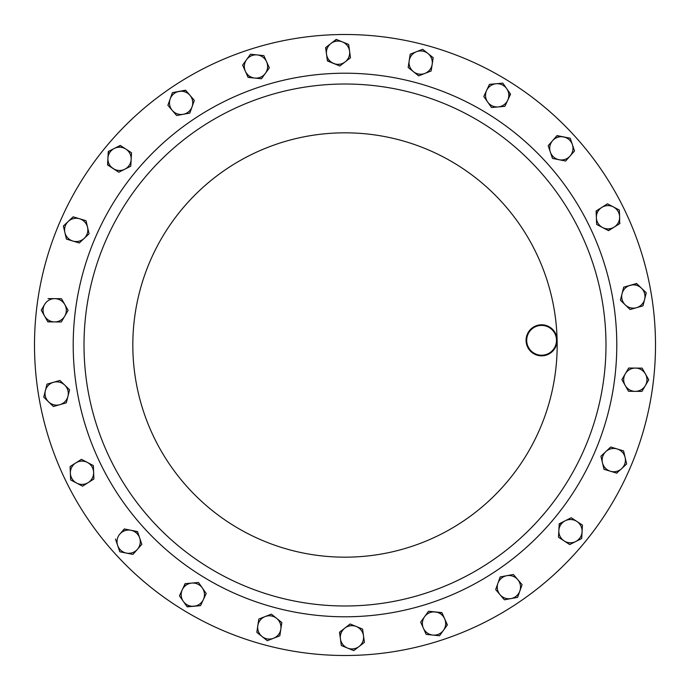 <?xml version="1.0" encoding="UTF-8"?>
<svg xmlns="http://www.w3.org/2000/svg" width="690" height="690" viewBox="0 0 690 690"><rect width="100%" height="100%" fill="white"/><g stroke="black" fill="none" stroke-linecap="round" stroke-linejoin="round"><path stroke-width="1.03" d="M337.608 34.586A310.5 310.5 0 0 1 655.414 337.608A310.5 310.5 0 0 1 352.392 655.414A310.5 310.5 0 0 1 34.586 352.392A310.5 310.5 0 0 1 337.608 34.586M338.79 84.085A260.984 260.984 0 0 1 605.915 338.79A260.984 260.984 0 0 1 351.21 605.915A260.984 260.984 0 0 1 84.085 351.21A260.984 260.984 0 0 1 338.79 84.085A260.984 260.984 0 0 1 605.915 338.79A260.984 260.984 0 0 1 351.21 605.915M541.227 324.8A15.525 15.525 0 0 1 557.115 339.954A15.525 15.525 0 0 1 541.961 355.842A15.525 15.525 0 0 1 526.073 340.688A15.525 15.525 0 0 1 541.227 324.8M541.952 355.221A14.904 14.904 0 0 0 556.494 339.963A14.904 14.904 0 0 0 541.236 325.421A14.904 14.904 0 0 0 526.694 340.679A14.904 14.904 0 0 0 541.952 355.221M638.543 286.109A11.635 11.635 0 0 1 644.624 299.339L646.254 292.827L641.433 288.153L636.603 283.487L630.143 285.324A11.635 11.635 0 0 1 641.433 288.153L646.254 292.827L645.409 296.217M187.283 92.995A11.635 11.635 0 0 1 192.079 106.743L194.321 100.412L189.966 95.306A11.635 11.635 0 0 0 175.657 92.589M172.267 110.409A11.635 11.635 0 0 1 170.154 98.972L167.903 105.303L176.623 115.523L189.836 113.074L192.079 106.743A11.635 11.635 0 0 1 172.267 110.409A11.635 11.635 0 0 0 174.95 112.72M492.72 84.585A11.635 11.635 0 0 1 506.702 88.656L502.846 83.162L489.469 84.335L486.631 90.425A11.635 11.635 0 0 1 496.162 83.749L502.846 83.162L506.702 88.656A11.635 11.635 0 0 1 498.197 106.924A11.635 11.635 0 0 1 486.631 90.425L483.793 96.514L491.504 107.511L504.89 106.338L510.557 94.159L506.702 88.656M445.067 627.176A11.635 11.635 0 0 1 432.837 635.076L439.513 635.766L443.454 630.324L447.387 624.881L444.645 618.749A11.635 11.635 0 0 1 443.454 630.324L439.513 635.766L426.153 634.386L432.837 635.076A11.635 11.635 0 0 1 424.6 616.688A11.635 11.635 0 0 1 444.645 618.749L441.902 612.616L428.542 611.245L420.667 622.13L426.049 634.144M572.959 542.935L569.724 544.574L564.101 540.9A11.635 11.635 0 0 1 558.848 530.524L558.477 537.225L564.101 540.9A11.635 11.635 0 0 0 578.6 539.476M581.739 528.281A11.635 11.635 0 0 1 575.719 541.538L581.713 538.511L582.455 525.099L576.831 521.424A11.635 11.635 0 0 1 582.084 531.8M46.756 318.806A11.635 11.635 0 0 1 44.652 304.394L41.245 310.19L47.877 321.868L54.596 321.92A11.635 11.635 0 0 1 44.565 316.029L41.245 310.19L44.652 304.394A11.635 11.635 0 0 1 64.8 304.549A11.635 11.635 0 0 1 54.596 321.92L61.306 321.971L68.112 310.388L61.488 298.71L48.05 298.606M361.517 643.934A11.635 11.635 0 0 1 347.553 648.074L353.772 650.618L359.085 646.504L364.389 642.39L363.483 635.732A11.635 11.635 0 0 1 359.085 646.504L353.772 650.618L347.553 648.074A11.635 11.635 0 0 1 344.836 628.107A11.635 11.635 0 0 1 363.483 635.732L362.578 629.082L350.149 623.993L339.523 632.221L341.334 645.53L347.553 648.074M413.37 53.518A11.635 11.635 0 0 1 427.938 53.484L422.685 49.292L410.179 54.191L409.17 60.832A11.635 11.635 0 0 1 416.432 51.741L410.179 54.191L409.17 60.832L408.17 67.473L413.413 71.665A11.635 11.635 0 0 1 409.17 60.832M520.51 587.552A11.635 11.635 0 0 1 511.005 598.584L517.604 597.359L522.097 584.697L517.733 579.591A11.635 11.635 0 0 1 519.846 591.028L517.604 597.359L504.399 599.8L511.005 598.584A11.635 11.635 0 0 1 497.921 583.257A11.635 11.635 0 0 1 517.733 579.591L513.377 574.477L500.164 576.926L495.679 589.588L504.399 599.8L500.034 594.694M51.457 403.892A11.635 11.635 0 0 1 45.376 390.661L43.746 397.173L48.567 401.847L53.397 406.514L59.858 404.676A11.635 11.635 0 0 1 48.567 401.847M565.214 520.778A11.635 11.635 0 0 1 576.831 521.424L571.208 517.75L565.214 520.778L559.219 523.814L558.848 530.524A11.635 11.635 0 0 1 565.214 520.778M601.784 207.405A11.635 11.635 0 0 1 619.62 216.781L619.353 210.062L607.459 203.817L596.108 211.002L596.376 217.712A11.635 11.635 0 0 1 601.784 207.405L607.459 203.817L610.555 205.447M602.594 227.545A11.635 11.635 0 0 1 596.376 217.712L596.643 224.423L608.537 230.667L614.212 227.079A11.635 11.635 0 0 1 602.594 227.545M619.87 222.956L619.896 223.491L614.212 227.079A11.635 11.635 0 0 0 619.62 216.781L619.663 223.629M326.517 54.269A11.635 11.635 0 0 1 342.447 41.926L336.228 39.382L325.611 47.61L327.422 60.918L333.641 63.463A11.635 11.635 0 0 1 326.517 54.269L325.818 47.446M345.164 61.893A11.635 11.635 0 0 1 333.641 63.463L339.851 66.007L350.477 57.779L349.571 51.129A11.635 11.635 0 0 1 345.164 61.893M348.666 44.471L349.571 51.129A11.635 11.635 0 0 0 342.447 41.926L348.666 44.471L342.447 41.926M280.83 629.168A11.635 11.635 0 0 1 262.062 636.516L267.315 640.708L279.821 635.809L281.831 622.527L276.587 618.335A11.635 11.635 0 0 1 280.83 629.168M265.081 616.593A11.635 11.635 0 0 1 276.587 618.335L271.334 614.143L258.828 619.042L257.819 625.683A11.635 11.635 0 0 1 265.081 616.593M257.819 625.683A11.635 11.635 0 0 0 262.062 636.516L256.818 632.325L257.819 625.683L256.818 632.325L257.232 632.661M137.379 549.361A11.635 11.635 0 0 1 117.628 545.402L119.775 551.767L132.946 554.406L141.821 544.315L139.673 537.959A11.635 11.635 0 0 1 137.379 549.361L141.821 544.315L137.517 531.593L130.936 530.274A11.635 11.635 0 0 1 139.673 537.959M124.614 529.006L119.913 533.991A11.635 11.635 0 0 1 130.936 530.274L124.347 528.954L119.913 533.991A11.635 11.635 0 0 0 117.628 545.402L115.48 539.037L117.628 545.402M170.154 98.972A11.635 11.635 0 0 1 178.995 91.416L172.397 92.641L170.154 98.972M617.145 448.957A11.635 11.635 0 0 1 621.742 468.579L626.641 463.982L623.57 450.898L610.71 447.017L605.82 451.622A11.635 11.635 0 0 1 617.145 448.957M602.456 462.757A11.635 11.635 0 0 1 605.82 451.622L600.921 456.219L603.991 469.295L610.417 471.236A11.635 11.635 0 0 1 602.456 462.757L600.921 456.219L603.465 453.83M617.24 472.814L616.851 473.176L610.417 471.236A11.635 11.635 0 0 0 621.742 468.579L616.593 473.099M622.052 293.69A11.635 11.635 0 0 1 630.143 285.324L623.691 287.169L620.422 300.202L625.252 304.877A11.635 11.635 0 0 1 622.052 293.69M636.534 307.697A11.635 11.635 0 0 1 625.252 304.877L630.073 309.543L636.534 307.697A11.635 11.635 0 0 0 644.624 299.339L642.994 305.86L636.534 307.697L642.994 305.86L643.123 305.334M67.948 396.31A11.635 11.635 0 0 1 59.858 404.676L66.309 402.831L69.578 389.798L64.748 385.123A11.635 11.635 0 0 1 67.948 396.31M47.006 384.14L53.466 382.303A11.635 11.635 0 0 1 64.748 385.123L59.927 380.457L53.466 382.303A11.635 11.635 0 0 0 45.376 390.661L47.006 384.14L59.927 380.457L69.578 389.798L66.309 402.831M72.855 241.043A11.635 11.635 0 0 1 68.258 221.421L63.359 226.018L66.43 239.102L79.29 242.984L84.18 238.378A11.635 11.635 0 0 1 72.855 241.043L66.43 239.102M87.544 227.243A11.635 11.635 0 0 1 84.18 238.378L89.079 233.781L86.008 220.705L79.583 218.764A11.635 11.635 0 0 1 87.544 227.243M64.894 232.556L63.359 226.018L73.149 216.824L79.583 218.764A11.635 11.635 0 0 0 68.258 221.421L73.149 216.824L86.008 220.705L86.811 224.103M552.621 140.639A11.635 11.635 0 0 1 572.372 144.598L570.225 138.233L557.054 135.594L548.179 145.685L550.327 152.042A11.635 11.635 0 0 1 552.621 140.639L548.179 145.685L548.352 146.185M559.064 159.726A11.635 11.635 0 0 1 550.327 152.042L552.483 158.407L565.653 161.046L570.087 156.009A11.635 11.635 0 0 1 559.064 159.726M574.356 150.454L574.52 150.963L570.087 156.009A11.635 11.635 0 0 0 572.372 144.598L574.52 150.963L565.653 161.046M203.369 599.576A11.635 11.635 0 0 1 183.299 601.344L187.154 606.838L200.531 605.665L206.207 593.486L202.351 587.984A11.635 11.635 0 0 1 203.369 599.576L206.207 593.486L198.496 582.489L191.803 583.076A11.635 11.635 0 0 1 202.351 587.984L198.496 582.489L185.11 583.662L182.272 589.752A11.635 11.635 0 0 1 191.803 583.076M179.555 595.599L182.272 589.752A11.635 11.635 0 0 0 183.299 601.344L179.443 595.841L183.299 601.344M245.355 71.251A11.635 11.635 0 0 1 257.163 54.924L250.487 54.234L242.613 65.119L248.098 77.383L254.782 78.065A11.635 11.635 0 0 1 245.355 71.251M265.4 73.312A11.635 11.635 0 0 1 254.782 78.065L261.458 78.755L265.4 73.312L269.333 67.87L266.59 61.746A11.635 11.635 0 0 1 265.4 73.312M266.59 61.746A11.635 11.635 0 0 0 257.163 54.924L263.847 55.614L269.221 67.629M424.919 73.407A11.635 11.635 0 0 1 413.413 71.665L418.666 75.857L431.172 70.958L432.182 64.317A11.635 11.635 0 0 1 424.919 73.407M433.148 57.943L432.182 64.317A11.635 11.635 0 0 0 427.938 53.484L433.182 57.675L427.938 53.484M88.217 482.595A11.635 11.635 0 0 1 70.38 473.219L70.647 479.938L82.541 486.183L93.892 478.998L93.624 472.288A11.635 11.635 0 0 1 88.217 482.595M87.406 462.455A11.635 11.635 0 0 1 93.624 472.288L93.357 465.577L81.463 459.333L75.788 462.921A11.635 11.635 0 0 1 87.406 462.455M70.337 466.371L75.788 462.921A11.635 11.635 0 0 0 70.38 473.219L70.104 466.509L70.38 473.219M113.169 168.576A11.635 11.635 0 0 1 114.281 148.462L108.287 151.489L107.545 164.901L118.792 172.25L124.787 169.222A11.635 11.635 0 0 1 113.169 168.576M125.899 149.1L120.276 145.426L114.281 148.462A11.635 11.635 0 0 1 125.899 149.1L131.523 152.775L131.152 159.476A11.635 11.635 0 0 1 124.787 169.222L130.781 166.187L131.523 152.775L125.899 149.1A11.635 11.635 0 0 1 131.152 159.476L130.781 166.187L118.792 172.25L107.562 164.643M635.404 368.081A11.635 11.635 0 0 1 645.348 385.606L648.755 379.811L642.123 368.132L628.693 368.029L625.287 373.816A11.635 11.635 0 0 1 635.404 368.081M625.2 385.451A11.635 11.635 0 0 1 625.287 373.816L621.888 379.612L628.512 391.29L635.231 391.342A11.635 11.635 0 0 1 625.2 385.451M635.231 391.342A11.635 11.635 0 0 0 645.348 385.606L641.95 391.394L635.231 391.342L641.95 391.394L642.218 390.937M566.801 542.659L569.724 544.574L581.713 538.511L581.911 534.888M193.157 103.707L194.321 100.412L185.601 90.2L178.995 91.416M61.488 298.71L68.112 310.388L61.306 321.971L57.813 321.945M54.596 321.92L47.748 321.635M559.193 524.348L562.333 522.235M570.725 517.992L571.208 517.75M558.477 537.225L558.848 530.524M571.432 517.897L582.455 525.099M599.852 226.104L596.643 224.423L596.505 220.929M596.376 217.712L596.332 210.855M614.212 227.079L608.304 230.538M613.41 206.94L619.353 210.062L619.62 216.781M350.477 57.779L339.851 66.007L327.388 60.651M330.915 43.496L336.478 39.485M267.962 615.463L271.334 614.143L274.068 616.325M279.002 620.267L281.831 622.527L279.821 635.809L267.315 640.708L262.062 636.516M258.828 619.042L262.079 617.766M423.41 628.254L420.667 622.13L428.542 611.245L442.014 612.867M444.645 618.749L447.232 625.097M507.728 100.248L504.89 106.338L491.504 107.511L489.503 104.656M484.104 96.954L483.793 96.514M510.255 93.719L509.082 97.325M483.906 96.272L486.631 90.425M130.936 530.274L137.603 531.843M132.946 554.406L126.356 553.087M192.079 106.743L189.836 113.074L176.623 115.523L167.903 105.303M172.397 92.641L185.774 90.399M605.82 451.622L610.71 447.017M610.417 471.236L603.991 469.295L603.189 465.897M625.813 460.446L626.641 463.982L621.742 468.579M610.969 447.094L623.57 450.898L624.372 454.305M630.073 309.543L620.422 300.202M623.691 287.169L636.792 283.668M53.656 406.445L53.208 406.332M66.059 402.9L59.858 404.676M88.958 233.263L89.079 233.781L84.18 238.378M79.678 242.613L79.031 242.906M498.956 580.342L500.164 576.926L503.597 576.288M512.851 574.58L513.377 574.477L517.733 579.591M495.679 589.588L496.843 586.293M519.829 582.041L522.097 584.697M552.483 158.407L550.327 152.042M556.882 135.792L570.225 138.233L571.346 141.545M182.272 589.752L185.377 583.636M202.006 602.499L200.531 605.665L186.999 606.622M263.589 75.822L261.458 78.755L254.782 78.065M251.703 77.754L247.986 77.133M250.487 54.234L257.163 54.924M263.313 55.554L263.847 55.614M432.182 64.317L431.172 70.958L418.666 75.857L408.17 67.473L408.687 64.023M344.836 628.107L350.149 623.993L353.375 625.312M356.359 626.537L362.578 629.082M340.429 638.871L339.739 632.057M344.69 646.901L341.334 645.53M75.788 462.921L81.463 459.333L93.357 465.577L93.624 472.288M93.745 475.375L93.892 478.998L82.541 486.183L79.445 484.553M76.59 483.06L70.647 479.938L70.509 476.445M114.281 148.462L120.5 145.573M107.916 158.2L108.528 151.369M628.512 391.29L621.888 379.612L623.657 376.602M625.287 373.816L628.693 368.029L642.123 368.132M645.435 373.971L648.755 379.811L645.348 385.606M351.469 616.713A271.791 271.791 0 0 1 73.287 351.469A271.791 271.791 0 0 1 338.531 73.287A271.791 271.791 0 0 1 616.713 338.531A271.791 271.791 0 0 1 351.469 616.713M557.115 339.954A212.175 212.175 0 0 1 350.046 557.115A212.175 212.175 0 0 1 132.885 350.046A212.175 212.175 0 0 1 339.954 132.885A212.175 212.175 0 0 1 557.115 339.954M274.654 607.528A271.791 271.791 0 0 0 607.528 415.346A271.791 271.791 0 0 0 415.346 82.472A271.791 271.791 0 0 0 82.472 274.654A271.791 271.791 0 0 0 274.654 607.528"/></g></svg>
